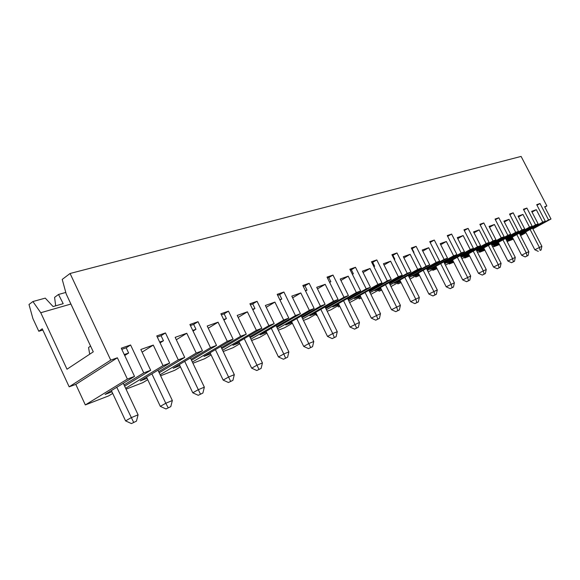 <?xml version="1.0" encoding="UTF-8"?>
<svg xmlns="http://www.w3.org/2000/svg" width="580" height="580" viewBox="0 0 580 580"><rect width="100%" height="100%" fill="white"/><g stroke="black" fill="none" stroke-linecap="round" stroke-linejoin="round"><path stroke-width="0.87" d="M532.875 228.919L551 219.008L544.627 206.756L546.875 205.958L521.101 156.419L70.078 273.485L62.219 279.415L66.236 294.038L93.278 351.835L67.004 369.214L40.759 312.729L70.898 304.043M55.694 305.82L54.585 297.373L58.508 294.466L63.198 303.673L53.099 306.559L45.262 298.127L32.908 301.535L29 304.486L32.886 318.529L38.795 331.26L42.246 328.78L69.172 386.824L110.737 360.129L70.078 273.485M58.508 294.466L65.801 292.45M32.908 301.535L40.759 312.729M512.256 237.053L521.637 255.265L526.234 252.815L516.816 234.552M528.859 251.72L528.097 255.497L527.046 255.939L526.234 252.815L528.859 251.72L519.296 233.189M521.637 255.265L525.204 256.918L528.097 255.497M527.046 255.939L525.204 256.918M111.954 391.79L105.067 394.443L134.531 376.384L127.382 379.088L117.37 357.78L110.737 360.129M134.531 376.384L121.263 348.203L130.587 344.984L143.76 372.897L124.055 384.932M124.627 386.157L150.677 370.279L143.76 372.897M150.677 370.279L140.846 349.486L153.279 345.086L163.016 365.618L169.672 363.102L156.767 335.936L165.467 332.935L178.278 359.854L158.688 371.678M159.21 372.78L184.73 357.418L178.278 359.854M184.73 357.418L175.16 337.35L186.767 333.254L196.236 353.068L202.456 350.719L189.899 324.495L198.026 321.69L210.489 347.681L191.052 359.288M191.53 360.296L216.521 345.404L210.489 347.681M216.521 345.404L207.212 326.025L218.065 322.19L227.287 341.33L233.102 339.133L220.879 313.787L228.491 311.163L240.627 336.291L221.357 347.695M221.799 348.616L246.282 334.16L240.627 336.291M246.282 334.16L237.213 315.418L247.392 311.822L256.375 330.346L261.827 328.28L249.915 303.76L257.056 301.296L268.888 325.612L249.799 336.813M250.205 337.654L274.188 323.611L268.888 325.612M274.188 323.611L265.357 305.471L274.913 302.093L283.671 320.029L288.796 318.094L277.182 294.336L283.895 292.023L295.438 315.585L276.544 326.576M276.921 327.359L300.418 313.7L295.438 315.585M300.418 313.7L291.805 296.119L300.802 292.943L309.343 310.329L314.164 308.502L302.84 285.476L309.162 283.294L320.421 306.138L301.738 316.941M302.086 317.659L325.119 304.362L320.421 306.138M325.119 304.362L316.709 287.317L325.192 284.323L333.529 301.187L338.082 299.469L327.026 277.117L332.993 275.058L343.976 297.236L325.51 307.842M325.837 308.509L348.413 295.561L343.976 297.236M348.413 295.561L340.206 279.016L348.217 276.181L356.352 292.559L360.651 290.935L349.856 269.229L355.496 267.286L366.226 288.833L347.978 299.251M348.29 299.867L370.424 287.245L366.226 288.833M370.424 287.245L362.406 271.164L369.982 268.489L377.935 284.41L382.002 282.873L371.454 261.769L376.797 259.927L387.28 280.88L369.25 291.109M369.54 291.689L391.246 279.379L387.28 280.88M391.246 279.379L383.416 263.74L390.594 261.203L398.366 276.689L402.215 275.232L391.906 254.707L396.974 252.952L407.218 273.339L389.419 283.395M389.688 283.939L410.988 271.918L407.218 273.339M410.988 271.918L403.325 256.701L410.132 254.294L417.73 269.367L421.392 267.989L411.314 248.001L416.114 246.34L426.14 266.191L408.566 276.073M408.82 276.58L429.715 264.842L426.14 266.191M429.715 264.842L422.226 250.024L428.692 247.732L436.124 262.421L439.604 261.101L429.736 241.635L434.304 240.055L444.113 259.398L426.764 269.113M427.003 269.591L447.513 258.114L444.113 259.398M447.513 258.114L440.184 243.673L446.339 241.498L453.611 255.809L456.917 254.562L447.267 235.581L451.61 234.081L461.216 252.938L444.091 262.486M444.316 262.936L464.45 251.713L461.216 252.938M464.45 251.713L457.272 237.633L463.13 235.56L470.257 249.523L473.403 248.327L463.949 229.818L468.096 228.382L477.5 246.783L460.6 256.179M460.81 256.599L480.581 245.615L477.5 246.783M480.581 245.615L473.555 231.877L479.138 229.905L486.12 243.527L489.121 242.389L479.863 224.322L483.814 222.952L493.029 240.917L476.347 250.154M476.55 250.553L495.973 239.801L493.029 240.917M495.973 239.801L489.085 226.388L494.414 224.504L501.25 237.807L504.122 236.727L495.045 219.073L498.822 217.768L507.848 235.313L491.39 244.405M491.579 244.774L510.661 234.255L507.848 235.313M510.661 234.255L503.911 221.147L509.008 219.349L515.707 232.348L518.447 231.311L509.552 214.063L513.162 212.817L522.014 229.963L505.767 238.902M505.948 239.257L524.704 228.948L522.014 229.963M524.704 228.948L518.085 216.137L522.957 214.419L529.533 227.121L532.15 226.135L523.421 209.271L526.879 208.075L535.565 224.844L519.528 233.638M519.702 233.979L538.139 223.873L535.565 224.844M538.139 223.873L531.642 211.345L536.304 209.699L542.757 222.125L545.273 221.176L536.703 204.682L540.009 203.536L548.535 219.943L532.716 228.6M551 219.008L548.535 219.943M496.748 243.259L496.988 243.738L498.561 242.868M509.863 214.68L513.162 212.817M496.988 243.738L493.341 245.137L518.447 231.311M525.611 231.942L534.818 249.755L541.872 246.29L541.125 249.987L540.125 250.408L539.349 247.341L530.113 229.477M540.125 250.408L541.125 249.987M534.818 249.755L538.305 251.372M42.826 330.035L38.795 331.26M544.816 207.111L546.875 205.958M498.322 242.396L507.884 261.022L515.279 257.389L514.489 261.254L513.387 261.718L512.532 258.535L502.933 239.859M515.279 257.389L505.528 238.431M507.884 261.022L511.531 262.704L514.489 261.254M483.756 247.972L493.507 267.032L501.084 263.313L491.129 243.897M499.119 267.75L497.234 268.757L500.264 267.264L499.119 267.75L498.213 264.509L488.425 245.398M501.084 263.313L500.264 267.264M493.507 267.032L497.234 268.757M532.15 226.135L507.355 239.75L510.842 238.409L510.61 237.96M493.565 246.072L493.892 246.703L499.068 243.854M506.282 239.895L529.533 227.121M518.484 216.92L522.957 214.419M484.887 250.19L479.638 252.22L484.546 249.516M479.298 251.553L479.638 252.22M469.677 256.077L464.739 257.991L469.35 255.446M464.384 257.288L464.739 257.991M453.741 262.247L449.166 264.023L453.444 261.652M448.782 263.276L449.166 264.023M437.045 268.714L432.861 270.338L436.769 268.163M432.462 269.548L432.861 270.338M419.521 275.5L415.773 276.957L419.267 275M415.345 276.116L415.773 276.957M401.106 282.634L397.844 283.895L400.882 282.192M397.394 283.004L397.844 283.895M400.432 281.293L391 286.549M381.734 290.138L379.015 291.189L381.546 289.761M378.537 290.232L379.015 291.189M381.067 288.804L370.859 294.343M361.325 298.04L359.216 298.86L361.18 297.743M358.708 297.837L359.216 298.86M360.673 296.721L349.624 302.571M339.8 306.378L338.365 306.929L339.699 306.168M337.821 305.841L338.365 306.929M339.162 305.073L330.709 309.894L327.192 311.257M317.057 315.179L316.375 315.447L317.013 315.085M315.796 314.273L316.375 315.447M316.433 313.911L308.292 318.579L303.456 320.45M292.385 323.256L284.613 327.743L278.298 330.194M266.909 333.174L259.55 337.451L251.597 340.532M239.866 343.715L232.993 347.739L223.198 351.531M211.098 354.931L204.791 358.657L192.937 363.247M180.452 366.901L174.79 370.279L160.624 375.76M147.733 379.697L142.81 382.662L126.041 389.158M112.716 393.414L108.656 395.886L85.332 404.92L127.382 379.088M69.172 386.824L75.806 384.402L85.332 404.92M513.343 239.17L507.551 241.411L512.974 238.438M507.239 240.809L507.551 241.411M499.431 244.557L493.892 246.703M525.828 232.362L520.775 234.588L545.273 221.176M520.014 234.581L542.757 222.125M520.572 235.654L525.995 232.681M506.862 241.019L512.662 237.836M512.488 237.503L510.842 238.409M523.899 232.877L524.117 233.305M536.993 205.233L540.009 203.536M523.726 209.851L526.879 208.075M532.027 212.084L536.304 209.699M541.872 246.29L532.491 228.172M482.255 248.798L482.516 249.298L478.703 250.763L504.122 236.727M495.378 219.726L498.822 217.768M484.01 248.472L482.516 249.298M476.912 251.263L501.25 237.807M477.558 252.518L484.198 248.849M504.339 221.973L509.008 219.349M491.927 245.449L515.707 232.348M513.387 261.718L511.531 262.704M492.536 246.638L498.742 243.223M484.191 274.064L482.284 275.087L485.387 273.557L484.191 274.064L483.234 270.766L473.244 251.191M468.517 253.815L478.464 273.318L486.236 269.512L485.387 273.557M486.236 269.512L476.078 249.625M478.464 273.318L482.284 275.087M489.121 242.389L463.391 256.65L467.378 255.12L467.11 254.591M468.785 254.337L467.378 255.12M480.211 225.004L483.814 222.952M461.194 257.353L486.12 243.527M461.868 258.673L468.988 254.736M489.534 227.258L494.414 224.504M468.553 280.676L466.625 281.713L469.814 280.147L468.553 280.676L467.538 277.312L457.345 257.266M452.567 259.927L462.717 279.908L470.685 276L469.814 280.147M470.685 276L460.31 255.613M462.717 279.908L466.625 281.713M473.403 248.327L447.361 262.812L451.537 261.21L451.254 260.652M452.849 260.485L451.537 261.21M464.326 230.543L468.096 228.382M444.722 263.733L470.257 249.523M445.433 265.14L453.06 260.906M474.027 232.805L479.138 229.905M452.161 287.615L450.203 288.659L453.48 287.056L452.161 287.615L451.088 284.178L440.677 263.632M435.841 266.329L446.201 286.81L454.387 282.801L453.48 287.056M454.387 282.801L443.787 261.892M447.651 236.35L449.442 239.866M446.201 286.81L450.203 288.659M456.917 254.562L430.563 269.279L434.935 267.598L434.637 267.003M436.138 266.923L434.935 267.598M447.688 236.335L451.61 234.081M427.431 270.439L453.611 255.809M428.185 271.926L436.363 267.373M457.772 238.612L463.13 235.56M434.957 294.887L432.977 295.952L436.341 294.306L434.957 294.887L433.818 291.385L423.183 270.309M418.289 273.057L428.874 294.06L437.284 289.942L436.341 294.306M437.284 289.942L426.445 268.482M430.135 242.418L431.984 246.065M428.874 294.06L432.977 295.952M439.604 261.101L412.931 276.058L417.527 274.289L417.209 273.659M418.608 273.688L417.527 274.289M430.338 242.353L434.304 240.055M409.277 277.486L436.124 262.421M410.067 279.067L418.84 274.159M440.713 244.716L446.339 241.498M416.875 302.535L414.874 303.615L418.332 301.919L416.875 302.535L415.664 298.961L404.797 277.334M399.845 280.118L410.662 301.673L419.311 297.438L418.332 301.919M419.311 297.438L408.226 275.399M411.72 248.805L412.097 248.675L413.968 252.38L413.62 252.583M413.591 252.518L413.968 252.38M410.662 301.673L414.874 303.615M421.392 267.989L394.407 283.178L399.236 281.322L398.902 280.647M400.185 280.793L399.236 281.322M412.097 248.675L416.114 246.34M390.173 284.903L417.73 269.367M422.784 251.133L428.692 247.732M397.844 310.583L395.821 311.677L399.381 309.938L397.844 310.583L396.56 306.936L385.446 284.715M380.444 287.549L391.5 309.691L400.396 305.334L399.381 309.938M400.396 305.334L389.057 282.677M392.326 255.533L392.907 255.331L394.821 259.137L394.291 259.441M394.24 259.34L394.821 259.137M391.5 309.691L395.821 311.677M402.215 275.232L374.926 290.667L380.009 288.717L379.653 287.999M380.799 288.267L380.009 288.717M392.907 255.331L396.974 252.952M370.055 292.719L398.366 276.689M403.926 257.882L410.132 254.294M377.798 319.065L375.753 320.174L379.422 318.376L377.798 319.065L376.427 315.339L365.067 292.501M360.006 295.38L371.316 318.13L380.48 313.649L379.422 318.376M380.48 313.649L368.865 290.341M371.882 262.624L372.686 262.341L374.644 266.256L373.911 266.684M373.839 266.539L374.644 266.256M371.316 318.13L375.753 320.174M382.002 282.873L354.409 298.562L359.76 296.503L359.382 295.735M360.39 296.148L359.76 296.503M372.686 262.341L376.797 259.927M348.834 300.969L377.935 284.41M384.054 265.002L390.594 261.203M356.649 328.012L354.583 329.135L358.36 327.287L356.649 328.012L343.556 300.708M338.445 303.637L350.015 327.04L359.462 322.415L358.36 327.287M359.462 322.415L347.565 298.417M350.298 270.106L351.349 269.743L353.343 273.767L352.394 274.325M352.299 274.137L353.343 273.767M350.015 327.04L354.583 329.135M360.651 290.935L332.768 306.885L338.415 304.71L338.01 303.884M338.851 304.457L338.415 304.71M351.349 269.743L355.496 267.286M326.424 309.698L356.352 292.559M363.087 272.52L369.982 268.489M336.11 336.697L332.209 338.604L336.11 336.697L337.263 331.688L325.068 306.95M308.538 348.623L312.562 346.659L308.538 348.623L303.702 346.405L308.981 343.483L313.765 341.489L312.562 346.659M287.607 357.207L283.446 359.245L287.607 357.207L288.869 351.879L276.029 325.532M256.802 370.526L261.109 368.416L256.802 370.526L251.669 368.169L257.034 365.168L262.435 362.913L261.109 368.416M228.462 382.517L232.921 380.342L228.462 382.517L223.162 380.088L228.571 377.043L234.313 374.651L232.921 380.342M198.251 395.306L202.884 393.044L198.251 395.306L192.777 392.798L198.215 389.716L204.349 387.157L202.884 393.044M170.796 406.616L165.989 408.965L170.796 406.616L172.34 400.512L157.977 370.185M131.442 423.581L136.452 421.145L131.442 423.581L125.577 420.899L131.051 417.745L138.084 414.809L136.452 421.145M334.305 337.458L332.739 333.572L337.263 331.688M315.672 312.359L327.519 336.451L332.739 333.572L320.834 309.387M327.519 336.451L332.209 338.604M310.648 347.464L296.779 318.572M285.577 358.07L283.794 353.996L288.869 351.879M266.031 331.368L278.465 356.961L283.794 353.996L271.288 328.302M278.465 356.961L283.446 359.245M258.955 369.329L244.209 338.633M230.63 381.307L215.405 349.631M200.433 394.081L184.701 361.347M168.178 407.726L165.786 403.252L172.34 400.512M146.515 377.123L160.319 406.37L165.786 403.252L151.895 373.868M160.319 406.37L165.989 408.965M133.639 422.327L116.769 387.266M68.708 299.374L90.538 346.028M291.573 321.588L303.702 346.405M313.765 341.489L301.259 315.977M238.917 341.75L251.669 368.169M262.435 362.913L249.248 335.675M234.313 374.651L220.762 346.456M210.076 352.792L223.162 380.088M204.349 387.157L190.399 357.933M179.336 364.559L192.777 392.798M138.084 414.809L123.279 383.278M111.382 390.572L125.577 420.899M327.468 278.023L328.795 277.566L330.839 281.699L329.643 282.416M329.52 282.17L330.839 281.699M305.399 290.674L307.023 290.101L305.551 290.986M303.296 286.404L304.928 285.839L307.023 290.101M277.653 295.3L279.618 294.618L281.771 299.012L279.988 300.085M279.806 299.7L281.771 299.012M252.605 309.299L254.946 308.473L252.829 309.756M250.393 304.746L252.742 303.935L254.946 308.473M223.641 319.515L226.403 318.536L223.909 320.073M221.371 314.817L224.141 313.852L226.403 318.536M192.734 330.419L195.975 329.273L193.053 331.086M190.407 325.554L193.655 324.423L195.975 329.273M157.289 337.038L161.073 335.726L163.458 340.743L160.065 342.874M159.681 342.07L163.458 340.743M124.258 354.568L128.637 353.024L124.707 355.533M121.8 349.341L126.186 347.819L128.637 353.024M88.653 348.109L88.559 347.565L90.56 346.013M169.672 363.102L140.266 380.9L147.066 378.29M202.456 350.719L173.166 368.256L179.873 365.675M233.102 339.133L203.979 356.403L210.591 353.865M261.827 328.28L232.899 345.281L239.41 342.78M288.796 318.094L260.101 334.827L266.51 332.362M314.164 308.502L285.723 324.974L292.037 322.545M338.082 299.469L309.909 315.672L315.875 313.374L315.44 312.489M328.795 277.566L332.993 275.058M304.928 285.839L309.162 283.294M279.618 294.618L283.895 292.023M252.742 303.935L257.056 301.296M224.141 313.852L228.491 311.163M193.655 324.423L198.026 321.69M161.073 335.726L165.467 332.935M126.186 347.819L130.587 344.984M75.806 384.402L117.37 357.78M142.107 352.14L153.279 345.086M125.635 388.296L163.016 365.618M176.313 339.764L186.767 333.254M160.131 374.731L196.236 353.068M208.263 328.215L218.065 322.19M192.379 362.072L227.287 341.33M238.184 317.427L247.392 311.822M222.582 350.24L256.375 330.346M266.256 307.313L274.913 302.093M250.93 339.148L283.671 320.029M292.639 297.823L300.802 292.943M277.595 328.737L309.343 310.329M317.485 288.891L325.192 284.323M302.709 318.935L333.529 301.187M340.931 280.474L348.217 276.181M88.559 347.565L89.704 354.206"/></g></svg>
